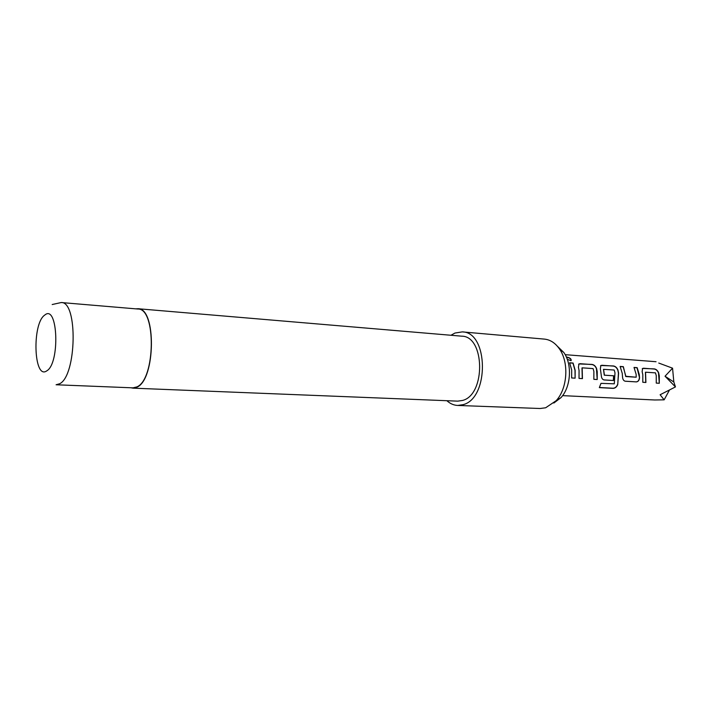 <?xml version="1.0" encoding="UTF-8"?>
<svg xmlns="http://www.w3.org/2000/svg" width="711" height="711" viewBox="0 0 711 711"><rect width="100%" height="100%" fill="white"/><g stroke="black" fill="none" stroke-linecap="round" stroke-linejoin="round"><path stroke-width="1.07" d="M566.4 357.171L567.102 357.126C570.231 357.873 571.546 359.064 571.04 360.699L567.262 359.304M566.471 357.331L567.014 357.331C569.715 357.864 571.102 358.957 571.173 360.593M645.428 372.253L645.748 382.447L642.806 382.269M642.264 368.68L643.446 368.236L654.191 369.027C656.084 369.32 657.515 370.609 658.475 372.893L659.301 383.291L656.262 383.105L656.262 375.639L655.471 372.866L645.544 372.191L645.908 382.482L642.806 382.287L642.815 374.75L642.149 371.675L642.593 368.44L654.333 368.902C656.217 369.213 657.657 370.52 658.635 372.813L659.301 375.843L659.301 383.291M620.205 366.574L623.2 366.796L625.929 376.554L636.185 377.212L636.132 374.306L634.016 367.427L637.154 367.658L639.269 374.51L639.545 377.737C639.278 380.314 638.211 381.7 636.336 381.896L625.227 381.229C623.556 380.812 622.658 379.283 622.507 376.652L622.249 373.382L620.134 366.432L623.343 366.663L625.698 376.235M634.088 367.569L637.012 367.783L639.545 377.737M603.479 369.382L604.27 375.195L613.593 375.799L613.326 380.483L604.003 379.923M600.528 365.756L601.862 365.267L613.326 366.085C615.326 366.405 616.819 367.747 617.788 370.102L618.428 373.186L617.726 384.624C616.677 387.006 615.139 388.25 613.131 388.366L599.337 387.619L600.991 383.353L614.304 383.816L614.997 372.893L614.206 370.04L603.559 369.329L604.43 375.177L613.762 375.781L613.486 380.518L604.074 379.95C602.35 379.523 601.417 377.976 601.266 375.292L600.36 368.805L600.884 365.498L613.46 365.952C615.459 366.298 616.952 367.649 617.939 370.013L618.597 373.133L617.726 384.624M581.989 367.916L582.282 378.599L579.021 378.394M578.621 364.21L580.043 363.694L591.881 364.547C593.952 364.876 595.462 366.236 596.431 368.636L597.204 379.532L593.854 379.327L593.889 371.489L593.098 368.591L582.149 367.836L582.442 378.634L579.021 378.421L579.065 370.502L578.416 367.285L578.985 363.943L592.023 364.423C594.085 364.77 595.605 366.147 596.591 368.547L597.231 371.711L597.204 379.532M569.707 362.939L572.95 363.17L574.995 370.298L575.119 378.181L571.644 377.968L571.697 370.013L569.635 362.788L573.084 363.037L575.155 370.244L575.119 378.181M562.605 395.636L654.707 399.982L664.136 399.84L660.119 394.747L675.45 386.917L665.034 376.226L672.562 368.182L658.759 363.054M557.371 346.23L563.841 352.523C572.373 364.316 570.96 386.953 561.023 397.6L553.833 403.048M457.68 405.448L540.058 408.505L545.63 407.785L556.162 400.693C567.547 388.482 569.173 362.379 559.397 348.852C555.247 342.951 550.243 339.698 544.386 339.103L462.266 331.895C488.51 331.841 489.461 398.249 463.101 404.666L457.68 405.448C453.76 405.27 450.161 403.688 446.881 400.711M61.217 302.539L137.907 309.027C156.304 308.023 155.505 379.47 136.876 386.908L132.993 387.851L56.089 384.767L59.635 383.753C76.672 375.906 77.988 301.26 61.217 302.539L52.187 304.53M135.908 308.858L137.934 308.725C156.473 307.712 155.665 379.718 136.894 387.202L132.984 388.153L130.984 387.771M137.934 308.725L461.786 336.179C484.973 336.099 485.88 394.641 462.621 400.435L457.733 401.146L132.984 388.153M450.97 335.254L454.969 333.041L462.266 331.895M675.45 386.917L673.832 382.011L672.562 368.182M673.832 382.011L665.034 376.226M664.136 399.84L669.371 390.223M574.95 378.145L571.653 377.941M597.036 379.496L593.854 379.301M617.575 384.544C616.535 386.917 615.006 388.153 612.998 388.242L613.131 388.366M612.998 388.242L599.4 387.504M639.376 377.754C639.127 380.323 638.06 381.691 636.167 381.869L636.336 381.896M636.167 381.869L625.156 381.203M625.529 376.252L636.185 377.212M659.141 383.256L656.262 383.087M46.713 370.893C60.239 363.605 57.911 303.455 44.731 315.097C31.862 323.407 33.701 380.269 46.713 370.893M565.165 354.673L656.049 361.721M563.841 352.523L559.397 348.852M561.023 397.6L556.162 400.693"/></g></svg>
